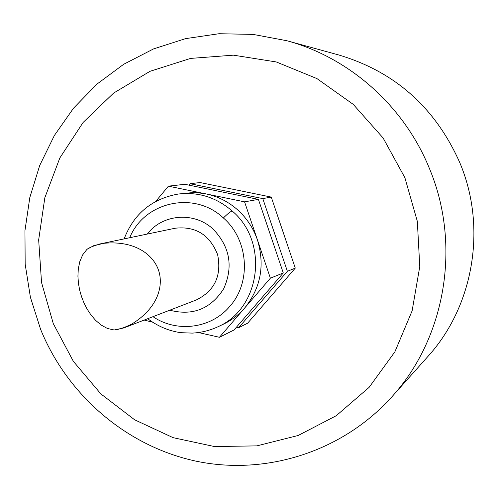 <?xml version="1.0" encoding="UTF-8"?>
<svg xmlns="http://www.w3.org/2000/svg" width="499" height="499" viewBox="0 0 499 499"><rect width="100%" height="100%" fill="white"/><g stroke="black" fill="none" stroke-linecap="round" stroke-linejoin="round"><path stroke-width="0.75" d="M286.831 40.725L338.833 54.996C395.108 71.8 435.465 107.778 459.91 162.923C487.155 227.544 473.62 306.28 427.849 356.536L391.927 396.755C445.613 337.873 461.55 244.747 429.321 168.244C403.997 105.888 349.256 57.51 286.831 40.725L253.118 34.406L219.067 33.72L185.578 38.629L153.517 48.927L123.69 64.271L96.818 84.212L73.534 108.171L54.347 135.516L39.677 165.543L29.815 197.51L24.95 230.65L25.162 264.171L30.414 297.304L40.581 329.271C67.446 395.482 127.058 446.68 196.849 461.332C266.616 475.697 342.807 451.508 391.927 396.755M295.283 268.1L247.629 323.196L238.678 327.668L287.374 271.3L295.283 268.1L271.256 197.093L200.105 182.553L190.038 183.701L188.853 185.123M287.374 271.3L262.786 198.602L271.256 197.093M262.786 198.602L190.038 183.701M236.464 327.176L238.678 327.668M268.1 228.074L273.708 244.66M198.483 332.546L219.435 337.28L234.037 329.982L283.282 272.959L258.395 199.382L184.823 184.293L168.406 186.164L155.732 201.415M152.993 316.672C176.896 332.995 211.239 328.623 229.827 306.33C251.633 282.122 248.521 239.601 223.39 217.969C227.606 213.784 230.538 211.464 232.191 211.008C216.385 197.398 198.459 191.741 178.411 194.024L192.358 192.626L198.565 192.845L206.28 193.961C218.038 196.444 228.517 201.764 237.711 209.929C246.824 218.2 253.405 228.224 257.465 240C265.031 265.287 260.796 287.917 244.772 307.883C238.709 314.869 231.561 320.321 223.321 324.231L218.1 326.695C209.898 330.5 201.303 332.64 192.296 333.107L180.85 332.683C168.893 330.987 157.84 326.334 147.698 318.711M144.199 320.059L152.532 322.179M129.721 237.73C144.205 201.677 194.286 190.331 223.39 217.969M99.32 244.08L175.211 228.224C195.596 225.972 209.736 234.792 217.639 254.677C221.806 275.666 214.72 290.755 196.381 299.93L123.746 327.955L131.649 324.138C159.3 307.228 163.429 284.474 158.557 270.315C153.854 256.099 136.738 240.368 104.372 243.244L94.005 245.527L86.976 249.325L82.653 254.877L79.79 261.638L78.293 268.917L77.919 276.234L78.437 283.326L79.665 290.119L81.524 296.643L83.988 302.937L87.1 309.043L90.949 314.913L95.627 320.377L101.166 325.074L107.453 328.485L114.159 329.982L123.746 327.955M86.976 249.325C90.731 246.731 96.525 244.71 104.372 243.244M131.649 324.138C124.488 327.656 118.662 329.602 114.159 329.982M219.435 337.28L270.377 278.186L244.56 201.839L168.406 186.164M244.56 201.839L258.395 199.382M270.377 278.186L283.282 272.959M53.293 323.645L73.372 361.363L100.892 393.936L134.643 419.802L173.103 437.667L214.508 446.555L256.898 445.875L298.19 435.477L336.27 415.698L369.11 387.361L394.89 351.814L412.124 310.827L419.771 266.541L417.332 221.344L404.889 177.7L383.12 137.998L353.255 104.378L316.965 78.605L276.284 61.951L233.401 55.164L190.574 58.408L149.981 71.326L113.591 93.095L83.09 122.473L59.849 157.934L44.841 197.71L38.666 239.894L41.542 282.528L53.293 323.645M232.191 211.008C269.142 241.921 260.746 308.22 218.1 326.695M169.76 310.203C192.676 316.104 210.634 308.987 223.639 288.846C233.507 266.74 230.008 246.837 213.142 229.147C194.236 211.351 162.499 213.928 147.286 234.062M178.405 194.024C151.964 198.733 133.869 213.691 124.132 238.896"/></g></svg>
